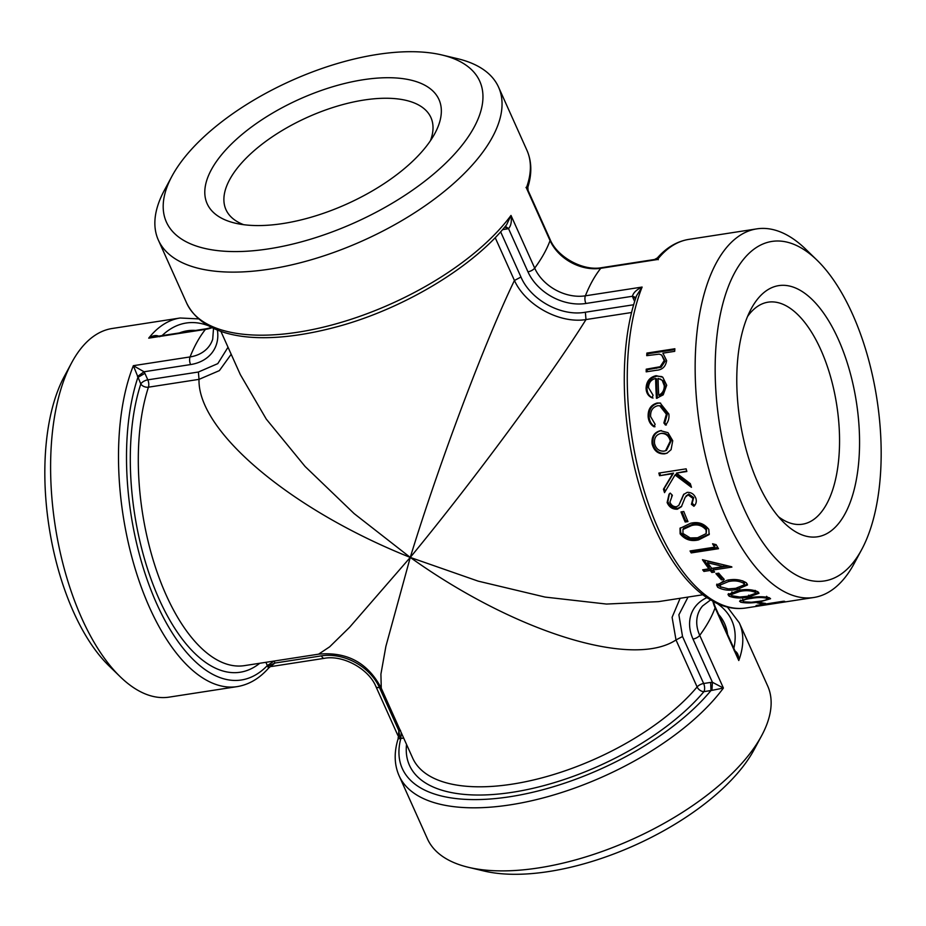 <?xml version="1.0" encoding="UTF-8"?>
<svg xmlns="http://www.w3.org/2000/svg" width="926" height="926" viewBox="0 0 926 926"><rect width="100%" height="100%" fill="white"/><g stroke="black" fill="none" stroke-linecap="round" stroke-linejoin="round"><path stroke-width="1.39" d="M817.045 260.194L805.77 249.244A186.496 86.512 81.2 0 0 756.785 228.872A186.496 86.512 81.2 0 0 699.778 426.4A186.496 86.512 81.2 0 0 813.757 597.502A186.496 86.512 81.2 0 0 853.448 564.872A186.496 86.512 81.2 0 0 854.304 563.297L861.747 549.454A171.773 79.682 81.2 0 0 817.045 260.194A171.773 79.682 81.2 0 0 721.412 309.469A171.773 79.682 81.2 0 0 754.655 529.556A171.773 79.682 81.2 0 0 860.948 550.912A171.773 79.682 81.2 0 0 861.747 549.454M757.422 605.535A186.496 86.512 81.2 0 1 756.102 605.477L783.384 601.252A186.496 86.512 81.2 0 0 784.704 601.31L757.387 605.268M762.746 603.845A186.496 86.512 81.2 0 1 757.028 602.803L759.829 602.363A186.496 86.512 81.2 0 0 765.536 603.416L762.746 603.845L762.665 602.976M769.402 597.779L770.571 598.728L760.223 601.75C752.769 603.15 746.275 603.301 740.707 602.213L739.561 601.194L750.014 597.745C757.422 596.402 763.881 596.413 769.402 597.779L767.388 598.428M757.827 591.737L758.996 593.277L748.659 597.038C741.205 598.532 734.7 598.242 729.132 596.17L727.986 594.55L738.462 590.418C745.858 588.971 752.317 589.411 757.827 591.737M746.356 582.801L747.49 584.977L737.119 589.387C729.665 590.962 723.171 590.244 717.673 587.234L716.574 584.966L727.095 580.278C734.503 578.715 740.927 579.56 746.356 582.801M721.435 579.815A186.496 86.512 81.2 0 1 715.914 573.588L718.703 573.159A186.496 86.512 81.2 0 0 724.236 579.375L721.435 579.815L721.69 578.125L722.893 577.94M711.839 572.476A186.496 86.512 81.2 0 1 710.207 570.451L703.91 571.423A186.496 86.512 81.2 0 1 702.66 569.803L708.957 568.819A186.496 86.512 81.2 0 1 702.44 559.709L731.644 566.77A186.496 86.512 81.2 0 0 731.899 567.094L713.008 570.011A186.496 86.512 81.2 0 0 714.64 572.048L711.839 572.476L712.163 570.867L713.518 570.659M691.213 552.915A186.496 86.512 81.2 0 1 690.044 550.958L714.536 547.173A186.496 86.512 81.2 0 1 712.557 543.77L716.111 544.65A186.496 86.512 81.2 0 0 718.495 548.701L691.213 552.915L691.687 551.526L717.777 547.486M708.818 529.406L709.131 534.58L698.644 539.87C691.109 541.698 684.927 539.684 680.124 533.839L680.02 528.364L690.576 523.283C698.065 521.407 704.142 523.445 708.818 529.406M685.171 522.021A186.496 86.512 81.2 0 1 680.992 511.939L683.793 511.511A186.496 86.512 81.2 0 0 687.972 521.581L685.171 522.021L685.807 520.933L687.578 520.667M678.816 505.376L683.515 494.588L687.15 492.377C691.271 492.204 694.176 494.171 695.866 498.281C696.803 501.417 696.167 504.08 693.933 506.29L691.421 504.346L692.972 498.431L688.099 494.878L685.205 497.274L681.386 506.73L677.381 509.207C672.589 509.393 669.162 507.17 667.125 502.54L669.058 494.183L670.192 493.083L672.369 495.26L669.915 502.1C671.153 505.237 673.352 506.788 676.501 506.765L678.816 505.376L684.013 494.009M694.512 505.538L693.933 506.29L694.616 505.353L692.197 503.327L691.467 504.288M659.555 475.721A186.496 86.512 81.2 0 1 658.861 473.07L686.143 468.845A186.496 86.512 81.2 0 0 686.849 471.496L676.455 473.105L690.321 483.65A186.496 86.512 81.2 0 0 691.456 487.319L675.031 474.969L664.521 492.632A186.496 86.512 81.2 0 1 663.444 489.217L672.727 473.684L659.555 475.721L673.538 473.105L664.22 488.488A184.54 85.597 81.2 0 0 665.169 491.532M671.072 449.7L666.928 453.208L664.613 453.844C658.131 454.191 653.964 450.881 652.101 443.913C651.406 436.725 654.184 432.315 660.446 430.683L667.993 432.673L672.739 440.718L671.072 449.7M663.873 422.939L666.373 414.177L659.671 405.727L657.61 405.75C652.633 407.185 650.307 410.808 650.631 416.631L655.122 424.293L654.092 426.817C650.619 424.721 648.64 421.446 648.177 416.966C647.772 409.5 650.77 404.847 657.159 403.018L660.145 403.03L668.85 414.003C669.382 418.413 668.259 422.106 665.458 425.057L663.873 422.939L664.787 422.893L667.299 414.223L660.62 405.866L659.671 405.727M652.089 397.833C648.281 396.154 646.279 393.006 646.07 388.376C646.394 381.373 649.739 377.148 656.094 375.678L662.773 377.183L666.708 385.251L663.224 394.835L656.453 398.342A186.496 86.512 81.2 0 1 655.654 378.456C651.128 379.556 648.744 382.623 648.501 387.658L653.085 395.217L652.089 397.833M674.707 351.336L662.889 353.165L666.639 360.631C665.655 366.708 662.229 369.914 656.372 370.273L646.186 371.847A186.496 86.512 81.2 0 1 646.221 369.185L660.145 366.719L664.208 360.538L661.685 355.052L659.254 354.126L646.718 355.665A186.496 86.512 81.2 0 1 646.88 353.072L674.857 348.755A186.496 86.512 81.2 0 0 674.707 351.336M525.991 187.422C528.376 186.983 528.503 187.145 526.373 187.897L528.086 190.501L527.866 187.214C532.08 173.625 531.755 161.298 526.906 150.232A186.496 84.416 155.8 0 1 526.373 187.897L550.056 240.586A5.892 2.662 -24.2 0 0 550.067 239.406L528.086 190.467M654.312 259.535L657.483 259.523C657.043 257.359 657.31 257.405 658.293 259.697M441.887 54.97L457.444 58.662A186.496 84.416 155.8 0 1 498.57 87.16A186.496 84.416 155.8 0 1 498.026 124.825A186.496 84.416 155.8 0 1 327.156 254.754A186.496 84.416 155.8 0 1 158.346 240.066A186.496 84.416 155.8 0 1 164.319 190.397L171.9 176.31A171.773 77.761 155.8 0 1 377.357 54.437A171.773 77.761 155.8 0 1 441.887 54.97A171.773 77.761 155.8 0 1 448.497 160.418A171.773 77.761 155.8 0 1 246.362 251.259A171.773 77.761 155.8 0 1 171.9 176.31M635.78 298.091L633.025 297.883L634.669 301.552M635.977 297.489L632.446 296.274L633.025 297.883M688.898 239.371C677.068 241.304 666.546 247.497 657.344 257.96L654.532 259.5L601.75 267.66A5.892 2.732 -98.8 0 0 600.766 268.297A186.496 86.512 81.2 0 0 585.382 295.822L642.112 287.06A186.496 86.512 -98.8 0 0 645.92 496.51A186.496 86.512 -98.8 0 0 745.87 608C735.788 609.493 725.637 607.711 715.393 602.664L706.318 597.316C697.868 591.506 689.766 583.739 682.011 574.004C664.648 551.896 650.677 523.259 640.109 488.06C620.432 423.101 618.892 345.039 636.613 295.614L642.112 287.06C636.498 289.676 633.28 292.743 632.446 296.274L585.903 303.473A5.892 2.732 -98.8 0 1 585.382 295.822A40.86 31.114 29.2 0 1 534.684 268.123L511.002 215.434L506.591 224.81C473.973 265.924 407.463 306.518 342.608 325.211C270.265 345.792 206.313 342.585 186.682 303.138A186.496 84.416 155.8 0 0 332.874 324.725A186.496 84.416 155.8 0 0 511.002 215.434C511.846 221.569 511.025 225.944 508.513 228.572L527.947 271.804A5.892 2.662 -24.2 0 0 534.684 268.123A186.496 84.416 155.8 0 0 550.056 240.586A40.86 31.114 -150.8 0 0 600.766 268.297L657.483 259.523A186.496 86.512 -98.8 0 1 688.898 239.371L756.785 228.872M495.202 237.658L514.439 280.474L520.968 277.036L500.642 231.813M702.811 594.781L658.386 601.645L606.495 604.053L545.067 597.073L478.163 581.134L410.264 557.417C439.098 463.278 485.12 340.907 514.439 280.474C525.517 305.117 559.385 323.915 585.996 319.563L585.359 312.224C561.075 316.761 530.61 299.804 520.968 277.036M505.388 226.291L508.513 228.572L506.869 228.965L505.075 226.673M680.135 598.289L672.102 617.318L676.003 639.947L697.116 686.942A166.865 75.538 155.8 0 1 537.728 778.951A166.865 75.538 155.8 0 1 412.695 758.128L381.269 688.215L380.91 674.128L385.899 646.302L410.264 557.417C472.746 481.659 550.391 376.569 585.996 319.563L631.636 312.502M137.488 376.535L144.039 371.766L133.344 365.689L140.798 383.977A5.892 3.843 -162 0 0 148.438 387.184L199.021 379.359C197.423 431.134 290.718 509.786 410.264 557.417L354.114 513.583L305.071 466.461L266.283 419.108L240.332 374.613M736.946 655.214L738.786 660.527C738.913 655.272 737.362 651.962 734.144 650.584M399.627 738.091C397.485 738.855 397.613 739.017 400.009 738.578L400.808 738.485A180.616 81.754 155.8 0 0 509.971 796.719A180.616 81.754 155.8 0 0 710.96 690.553L710.659 682.427L703.644 683.504A5.892 2.732 -98.8 0 1 703.934 691.629L711.932 690.368L712.43 682.288L710.659 682.427M711.932 690.368L723.403 688.053L712.43 682.288L692.995 639.056A5.892 2.662 155.8 0 0 699.72 635.363A40.86 31.114 29.2 0 1 702.602 605.951L710.497 599.99M259.766 663.259A172.757 80.134 81.2 0 1 157.05 594.411A172.757 80.134 81.2 0 1 140.798 383.977A5.892 2.662 155.8 0 1 147.813 379.845A5.892 2.732 -98.8 0 1 148.438 387.184A166.865 77.402 -98.8 0 0 156.888 571.55A166.865 77.402 -98.8 0 0 244.418 665.632L318.59 654.173L329.656 646.823L349.6 627.272L410.264 557.417C515.087 632.296 632.481 668.838 676.003 639.947L682.531 636.521L678.885 614.806L688.03 597.073M406.549 744.458A172.757 78.201 -24.2 0 0 518.491 791.279A172.757 78.201 -24.2 0 0 703.934 691.629A5.892 3.831 -140 0 1 697.116 686.942A5.892 2.662 155.8 0 1 703.644 683.504L682.531 636.521M739.318 622.862L767.654 685.923A186.496 84.416 155.8 0 1 767.122 723.588A186.496 84.416 155.8 0 1 761.681 735.603A186.496 84.416 155.8 0 1 468.556 867.338A186.496 84.416 155.8 0 1 427.43 838.829L399.094 775.757A186.496 84.416 -24.2 0 0 545.275 797.355A186.496 84.416 -24.2 0 0 723.403 688.053L699.72 635.363A186.496 84.416 -24.2 0 0 715.103 607.826L738.786 660.527A186.496 84.416 -24.2 0 0 739.318 622.862L727.419 607.097M265.889 662.31L267.348 665.574L274.189 661.025M231.187 354.264L219.393 370.608L199.021 379.359L198.395 372.02L147.813 379.845L144.884 373.328L137.87 377.449A180.616 83.78 -98.8 0 0 156.702 603.717A180.616 83.78 -98.8 0 0 267.348 665.574L267.707 666.292L274.941 663.039L274.362 661.442M267.707 666.292C268.679 668.572 268.945 668.63 268.517 666.465M213.524 328.336L212.714 339.171A40.86 31.114 29.2 0 1 190.061 356.927L133.344 365.689A186.496 86.512 81.2 0 0 137.164 575.139A186.496 86.512 81.2 0 0 237.102 686.629C248.932 684.696 259.454 678.492 268.667 668.028L274.941 663.039L321.484 655.851A5.892 2.732 81.2 0 0 324.25 658.34C342.84 654.682 368.78 668.827 375.933 686.594A5.892 2.662 155.8 0 0 379.44 687.509A46.694 35.558 -150.8 0 0 321.484 655.851M400.009 738.578L398.875 730.753L398.122 738.786C393.92 752.363 394.245 764.691 399.094 775.757M403.667 738.045L400.808 738.485L401.247 732.663M159.7 336.751C156.772 334.784 153.114 335.258 148.716 338.152L153.774 336.902M198.581 318.903L180.13 318L112.243 328.487A186.496 86.512 81.2 0 0 71.696 362.691A186.496 86.512 81.2 0 0 120.23 676.756A186.496 86.512 81.2 0 0 169.215 697.116L237.102 686.629M747.513 316.542A112.347 52.111 -98.8 0 1 768.117 302.165A112.347 52.111 -98.8 0 1 836.768 405.229A112.347 52.111 -98.8 0 1 802.437 524.209A112.347 52.111 -98.8 0 1 778.453 516.72M751.715 307.849A127.07 58.94 81.2 0 0 751.136 308.925A127.07 58.94 81.2 0 0 784.206 522.901A127.07 58.94 81.2 0 0 854.941 486.451A127.07 58.94 81.2 0 0 830.344 323.649A127.07 58.94 81.2 0 0 751.715 307.849M761.681 735.603L754.1 749.69A171.773 77.761 155.8 0 1 484.113 871.03L468.556 867.338M71.696 362.691L64.253 376.535A171.773 79.682 81.2 0 0 108.955 665.806L120.23 676.756M243.665 224.682A112.347 50.849 155.8 0 1 225.979 209.67A112.347 50.849 155.8 0 1 230.099 178.822A112.347 50.849 155.8 0 1 336.069 106.513A112.347 50.849 155.8 0 1 430.926 117.567A112.347 50.849 155.8 0 1 430.416 140.752M211.822 168.833A127.07 57.516 -24.2 0 0 235.181 223.154A127.07 57.516 -24.2 0 0 434.896 133.402A127.07 57.516 -24.2 0 0 362.413 79.867A127.07 57.516 -24.2 0 0 211.822 168.833M646.221 369.185L647.17 369.729A184.54 85.597 81.2 0 0 647.147 371.696M647.17 369.729L661.095 367.263L665.157 361.152L661.685 355.052M660.145 366.719L661.095 367.263M664.208 360.538L665.157 361.152M646.88 353.072L647.818 353.79A184.54 85.597 81.2 0 0 647.714 355.515M647.818 353.79L674.811 349.623M653.027 398.064C649.23 396.421 647.228 393.295 647.008 388.712C647.343 381.79 650.689 377.6 657.043 376.141L661.812 376.593M646.07 388.376L647.008 388.712M656.094 375.678L657.043 376.141M655.654 378.456L656.603 378.884A184.54 85.597 81.2 0 0 657.367 398.157M658.733 395.217L659.671 395.471C663.398 393.677 665.238 390.552 665.215 386.107L663.178 380.748L658.108 378.352A186.496 86.512 81.2 0 0 658.733 395.217C662.46 393.411 664.301 390.263 664.266 385.772L662.229 380.355L660.307 379M665.215 386.107L664.266 385.772M663.178 380.748L662.229 380.355M666.373 414.177L667.299 414.223M655.006 426.747C651.534 424.687 649.566 421.434 649.103 417.013C648.709 409.616 651.707 405.009 658.097 403.192L660.632 403.134M648.177 416.966L649.103 417.013M657.159 403.018L658.097 403.192M666.373 424.988L664.787 422.893M667.357 453.011L665.47 453.474C658.988 453.833 654.832 450.568 652.98 443.67C652.298 436.563 655.087 432.187 661.349 430.567M664.613 453.844L665.47 453.474M652.101 443.913L652.98 443.67M665.586 450.707L666.477 450.372L671.165 440.845C669.764 435.567 666.616 433.055 661.743 433.299L660.851 433.449C656.106 434.688 653.999 438.044 654.543 443.519C655.944 448.844 659.104 451.379 664.035 451.124L665.597 450.707L670.285 441.089C668.873 435.752 665.725 433.206 660.851 433.449M671.165 440.845L670.285 441.089M686.733 471.068L676.455 473.105M690.935 485.641L675.83 474.378L675.031 474.969M663.444 489.217L664.22 488.488M672.727 473.684L673.538 473.105M659.775 472.92A184.54 85.597 81.2 0 0 660.365 475.142M672.334 495.236L671.547 496.093M692.127 503.431L693.69 497.575L688.84 494.067L686.05 495.977M692.972 498.431L693.69 497.575M688.099 494.878L688.84 494.067M681.733 506.233L678.075 508.27C673.283 508.455 669.868 506.256 667.843 501.672L669.429 493.813M677.381 509.207L678.075 508.27M667.125 502.54L667.843 501.672M681.999 511.789A184.54 85.597 81.2 0 0 685.807 520.933M709.374 533.932L699.188 538.596C691.641 540.414 685.483 538.434 680.714 532.647L680.355 527.82M698.644 539.87L699.188 538.596M680.124 533.839L680.714 532.647M706.191 533.607L706.631 528.723C702.834 524.278 698.042 522.854 692.231 524.429L683.538 528.352L682.96 529.475L682.96 533.48L690.229 537.925L697.556 537.763L706.191 533.607L706.052 529.915C702.232 525.424 697.428 523.966 691.618 525.551L682.96 529.475M706.631 528.723L706.052 529.915M691.236 550.773A184.54 85.597 81.2 0 0 691.687 551.526M714.536 547.173L715.022 545.808A184.54 85.597 81.2 0 1 714.039 544.129M728.542 566.075L713.356 568.425L713.008 570.011M710.207 570.451L710.555 568.865A184.54 85.597 81.2 0 0 712.163 570.867M710.555 568.865L704.258 569.837L703.91 571.423M708.957 568.819L709.304 567.256A184.54 85.597 81.2 0 1 704.165 560.161M719.34 563.946L708.031 561.26L707.626 562.765A186.496 86.512 81.2 0 0 711.747 568.39L723.6 566.562L707.626 562.765M723.958 564.987L723.6 566.562M717.407 573.356A184.54 85.597 81.2 0 0 721.69 578.125M747.317 584.063L742.814 586.459M737.119 589.387L737.258 587.582M720.949 587.2L716.874 584.109M717.673 587.234L717.858 585.487M723.611 580.915L719.977 583.507L720.509 586.841L728.368 588.89L735.8 588.299L744.33 584.792L743.601 583.276C739.214 580.868 734.156 580.313 728.415 581.597L719.78 585.232M744.33 584.792L744.504 583.01L742.768 580.822M743.786 581.528L743.601 583.276M758.544 592.316L755.709 593.693M748.659 597.038L748.671 595.163M731.424 595.279L728.403 593.635M729.132 596.17L729.202 594.33M731.957 591.783L731.204 594.619L731.98 595.765L739.886 597.027L747.317 596.286L755.836 593.265L755.072 592.2C750.627 590.499 745.546 590.232 739.816 591.425L731.204 594.619M755.836 593.265L755.593 590.719M755.141 590.36L755.072 592.2M760.223 601.75L760.188 601.136M742.779 600.824L740.383 600.187M740.707 602.213L740.661 600.314M743.555 601.807L751.461 602.236L758.892 601.344C765.304 600.557 767.885 599.527 766.647 598.231C762.191 597.258 757.109 597.316 751.38 598.404C744.84 599.203 742.224 600.337 743.555 601.807L742.745 599.191M766.589 596.321L767.411 598.879L767.341 596.957M633.708 304.747L585.359 312.224M502.563 229.625L506.869 228.965M527.947 271.804A46.694 35.558 -150.8 0 0 585.903 303.473M727.558 634.322A172.757 78.201 -24.2 0 0 718.634 614.459M717.303 603.555A180.616 81.754 155.8 0 1 733.843 648.304M737.108 655.573L715.115 606.646A5.892 2.662 155.8 0 1 715.103 607.826A40.86 31.114 -150.8 0 1 712.904 601.368M706.839 597.675A46.694 35.558 -150.8 0 0 692.995 639.056M400.518 730.359L398.875 730.753L379.44 687.509M195.618 330.42A172.757 80.134 81.2 0 0 179.436 332.92M162.062 335.617A180.616 83.78 -98.8 0 1 208.362 325.72M180.13 318A186.496 86.512 81.2 0 0 148.716 338.152L205.433 329.39A40.86 31.114 -150.8 0 0 212.123 327.677M144.884 373.328L144.039 371.766L190.582 364.566A5.892 2.732 81.2 0 1 190.061 356.927A186.496 86.512 -98.8 0 1 205.433 329.39A5.892 2.732 81.2 0 1 206.429 328.753L211.753 327.503M228.028 347.238L217.795 363.629L198.395 372.02M190.582 364.566A46.694 35.558 -150.8 0 0 217.367 329.969M655.596 367.726L656.546 368.27M681.374 499.739L682.103 498.882M692.231 524.429L691.618 525.551M728.646 579.884L728.415 581.597M739.92 589.607L739.816 591.425M751.356 596.506L751.38 598.404M745.87 608L813.757 597.502M601.75 267.66C583.16 271.306 557.221 257.162 550.067 239.406M158.346 240.066L186.682 303.138M498.57 87.16L526.906 150.232M220.851 331.265L240.32 374.59M713.286 601.576L715.115 606.646M381.28 688.203C367.969 662.889 347.076 651.545 318.59 654.161M397.821 735.325L375.933 686.594M324.25 658.34L271.468 666.5M206.429 328.753L153.658 336.914"/></g></svg>
